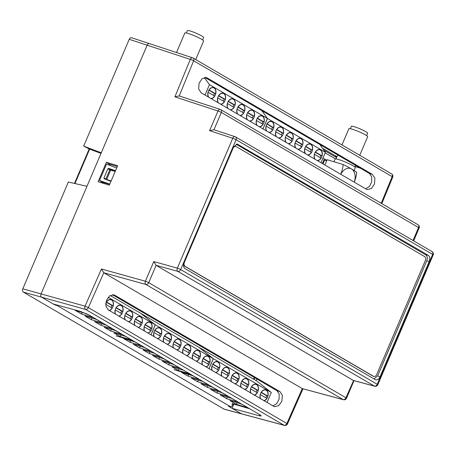 <?xml version="1.0" encoding="UTF-8"?>
<svg xmlns="http://www.w3.org/2000/svg" width="456" height="456" viewBox="0 0 456 456"><rect width="100%" height="100%" fill="white"/><g stroke="black" fill="none" stroke-linecap="round" stroke-linejoin="round"><path stroke-width="0.68" d="M56.458 304.853L56.88 305.377L54.566 304.733L41.616 297.175C40.704 296.508 40.527 295.42 41.074 293.915C40.527 295.42 40.704 296.508 41.616 297.175L23.341 292.091C22.429 291.424 22.247 290.335 22.8 288.83L68.354 182.029L86.976 186.304L41.074 293.915L147.163 45.195C147.858 43.776 148.707 43.291 149.716 43.742C148.707 43.291 147.858 43.776 147.163 45.195L129.236 39.301C129.931 37.882 130.781 37.398 131.784 37.848M149.334 43.588L131.624 37.762M129.236 39.301L83.682 146.102L89.974 149.323M23.341 292.091L224.158 409.186M89.199 148.935L74.482 183.437M254.02 379.415L254.744 377.728M256.916 378.993L256.198 380.68M336.955 156.687L322.534 148.274M56.88 305.377L230.73 406.837L232.326 405.925L232.184 403.435M22.8 288.83L85.05 306.147A2.582 1.727 105.5 0 0 85.591 309.407L41.616 297.175L53.295 303.992L80.421 311.414L88.88 314.931L259.903 414.738L261.316 415.952L259.202 415.752L232.075 408.325L241.435 413.786L228.484 406.233L230.918 406.917M115.499 170.698L108.71 168.378L107.89 168.76L103.939 178.017L105.826 179.122A0.644 0.467 -59.7 0 0 105.763 179.39M110.945 181.374L104.196 178.786M104.259 178.815L103.939 178.017M109.793 184.076L99.505 180.559L102.406 182.252L102.104 182.959M116.65 167.996L106.516 164.12L99.505 180.559M106.533 179.687A0.644 0.439 108.1 0 0 106.664 179.482L105.826 179.122L109.776 169.86L115.168 171.479M111.133 180.941L106.664 179.482L110.608 170.219A0.644 0.433 105.4 0 0 110.472 169.404A0.644 0.467 -59.7 0 0 109.776 169.86L107.89 168.76M109.714 184.264L102.406 182.252M110.05 164.331L109.628 165.311M74.961 183.546L89.644 149.129L101.004 153.415M83.682 146.102L101.26 152.811L147.163 45.195L190.3 59.383A2.582 0.336 22.4 0 1 193.64 60.779L392.171 176.637L381.199 203.268M54.566 304.733L54.15 304.226M336.71 157.252L335.086 156.305L336.91 156.796L335.086 156.305M354.016 380.652L346.514 398.242A2.582 0.308 -156.9 0 0 345.944 397.769A2.582 1.858 120.3 0 1 343.163 399.593A2.582 1.79 105.1 0 0 343.465 399.724L302.265 388.597L103.774 272.756L88.35 307.623A2.582 1.858 -59.7 0 1 85.591 309.407L284.122 425.271L223.691 409.015M228.775 406.336L228.484 406.233M232.685 404.307L233.557 404.814M336.568 157.588L323.931 150.218M106.402 162.302L98.114 181.744L109.337 185.153L117.631 165.71L106.402 162.302L109.161 164.063L108.767 164.981M232.075 408.325L233.82 404.193L239.941 405.868M302.961 388.825L287.457 423.949L286.887 423.487A2.582 1.858 120.3 0 1 284.122 425.271A2.582 1.79 105.1 0 0 284.424 425.397L241.731 413.911M259.202 415.752L259.686 414.612M360.559 168.281L354.967 166.486M101.602 181.779L101.215 182.691M117.277 166.525L109.161 164.063M365.678 188.818L369.48 186.453L371.686 181.95L371.651 176.694L369.309 173.388L204.961 77.474M201.124 92.785L366.345 189.211L367.262 189.593L371.492 188.453L374.484 183.945L374.895 178.205L372.438 174.403L207.212 77.982L206.471 77.645L202.213 78.62L199.118 83.123L198.651 88.926L201.124 92.785M179.202 95.925L193.64 60.779A2.582 1.858 -59.7 0 0 193.116 58.049L391.653 173.913A2.582 1.858 120.3 0 1 392.171 176.637A2.582 0.336 22.4 0 1 392.736 177.122L381.82 203.632M149.482 43.639L192.62 57.826A2.582 2.582 0 0 1 193.116 58.049A2.582 1.858 -59.7 0 0 192.854 57.929A2.582 1.738 108.2 0 0 192.62 57.826A2.582 1.738 108.2 0 0 190.3 59.383L174.904 96.832L179.191 95.942M213.944 129.755L221.314 112.438A2.582 1.858 -59.7 0 0 220.807 109.668A2.582 1.858 -59.7 0 0 220.544 109.548A2.582 1.738 108.2 0 0 220.316 109.446A2.582 1.738 108.2 0 0 217.996 111.002L174.904 96.832M178.957 95.84L220.316 109.446A2.582 2.582 0 0 1 220.807 109.668L418.044 224.774A2.582 1.858 120.3 0 1 418.551 227.544A2.582 0.308 23.1 0 1 419.121 228.017L413.643 240.853M432.128 251.638A2.582 1.858 120.3 0 1 432.63 254.408A2.582 0.308 23.1 0 1 433.2 254.881A2.582 2.582 0 0 0 432.128 251.638L235.575 136.931A2.582 1.858 -59.7 0 0 235.313 136.811A2.582 1.738 108.2 0 0 235.085 136.709A2.582 1.738 108.2 0 0 232.76 138.271L209.612 130.655L213.932 129.778M429.238 261.413C430.253 258.615 429.917 256.585 428.23 255.326L237.28 144.079L233.335 147.088L184.081 262.565C183.067 265.363 183.403 267.393 185.09 268.652L375.214 379.614C377.089 380.429 378.679 379.523 379.985 376.895L429.238 261.413L426.702 260.9C427.717 258.102 427.38 256.072 425.693 254.813L236.14 144.187M433.2 254.881L377.802 384.756A2.582 0.308 -156.9 0 0 377.237 384.283L432.63 254.408L236.083 139.701A2.582 1.858 -59.7 0 0 235.575 136.931A2.582 2.582 0 0 0 235.085 136.709L213.699 129.675M101.46 269.011L145.384 281.227A2.582 1.727 105.5 0 0 145.926 284.487L343.163 399.593L302.265 388.597L286.887 423.487L88.35 307.623L85.05 306.147L101.46 269.011L103.774 272.756L145.926 284.487A2.582 1.858 -59.7 0 0 148.707 282.663A2.582 0.308 -156.9 0 0 145.384 281.227L153.769 261.579L177.367 268.145A2.582 1.727 105.5 0 0 177.908 271.4A2.582 1.858 -59.7 0 0 180.684 269.576A2.582 0.308 -156.9 0 0 177.367 268.145L232.76 138.271A2.582 0.308 23.1 0 1 236.083 139.701L180.684 269.576L377.237 384.283A2.582 1.858 120.3 0 1 374.456 386.107A2.582 1.79 105.1 0 0 374.758 386.232A2.582 2.582 0 0 0 377.802 384.756M153.769 261.579L156.112 265.335L177.908 271.4L374.456 386.107L353.326 380.429L156.112 265.335L148.707 282.663L345.944 397.769L353.588 380.532M114.769 295.231L114.028 294.895L109.696 295.847L106.465 300.31L105.866 306.073L108.283 309.92L274.426 406.729L278.736 405.612L281.865 401.137L282.401 395.437L279.995 391.653L114.769 295.231L113.225 294.724M272.853 405.96L276.758 403.623L279.089 399.16L279.169 393.938L276.866 390.638L112.512 294.718M373.988 378.896L377.665 375.864L426.702 260.9M253.49 379.101L254.209 377.414M335.542 158.916L325.191 152.88M321.001 162.701L321.389 162.974M322.825 158.426L324.404 158.899L322.409 163.567M340.746 174.272A30.227 21.78 -59.7 0 0 343.191 164.519L327.112 159.708L324.854 164.998M326.849 160.33L324.404 158.899M322.99 163.909L324.604 160.124L326.673 160.74M343.191 164.519A30.227 3.602 23.1 0 1 351.485 168.925A30.227 3.602 23.1 0 1 356.717 172.414A30.227 21.78 120.3 0 1 354.272 182.166M354.249 182.155A11.292 7.712 106.7 0 0 351.485 168.925A11.292 7.712 106.7 0 0 340.792 174.295M333.963 161.76L335.103 159.081A10.972 1.305 -156.9 0 1 341.932 160.677A10.972 1.305 -156.9 0 1 352.87 165.682A10.972 1.305 23.1 0 1 355.287 167.688L354.078 170.515M341.971 144.917L348.874 128.734A10.209 1.214 23.1 0 1 355.23 130.216A10.209 1.214 23.1 0 1 365.41 134.873A10.209 1.214 23.1 0 1 367.656 136.743L359.744 155.291M350.368 128.712L351.388 126.323A8.841 1.054 23.1 0 1 354.226 126.7A8.841 1.054 23.1 0 1 363.113 130.268A8.841 1.054 23.1 0 1 367.656 133.26L366.635 135.649M176.506 52.526L184.828 33.014A10.209 1.214 23.1 0 1 191.184 34.496A10.209 1.214 23.1 0 1 201.364 39.153A10.209 1.214 23.1 0 1 203.61 41.023L195.704 59.559M186.327 32.992L187.342 30.603A8.841 1.054 23.1 0 1 190.18 30.979A8.841 1.054 23.1 0 1 199.067 34.553A8.841 1.054 23.1 0 1 203.61 37.54L202.589 39.928M205 95.047L209.441 84.634L204.379 77.566M209.441 84.634L267.41 118.457L261.824 110.66M262.969 128.877L267.41 118.457M211.151 98.638A5.74 3.922 106.7 0 0 215.3 95.036A5.74 3.922 106.7 0 0 213.511 87.535A5.74 3.922 106.7 0 0 208.432 91.029A5.74 3.922 106.7 0 0 208.466 97.071M220.818 104.281A5.74 3.922 106.7 0 0 224.973 100.679A5.74 3.922 106.7 0 0 223.178 93.178A5.74 3.922 106.7 0 0 218.099 96.672A5.74 3.922 106.7 0 0 218.139 102.714M230.491 109.924A5.74 3.922 106.7 0 0 234.64 106.322A5.74 3.922 106.7 0 0 232.851 98.821A5.74 3.922 106.7 0 0 227.772 102.315A5.74 3.922 106.7 0 0 227.806 108.363M240.158 115.567A5.74 3.922 106.7 0 0 244.313 111.965A5.74 3.922 106.7 0 0 242.518 104.464A5.74 3.922 106.7 0 0 237.439 107.958A5.74 3.922 106.7 0 0 237.479 114.006M249.825 121.21A5.74 3.922 106.7 0 0 253.981 117.608A5.74 3.922 106.7 0 0 252.191 110.107A5.74 3.922 106.7 0 0 247.112 113.595A5.74 3.922 106.7 0 0 247.152 119.649M259.492 126.853A5.74 3.922 106.7 0 0 263.654 123.251A5.74 3.922 106.7 0 0 261.858 115.75A5.74 3.922 106.7 0 0 256.779 119.238A5.74 3.922 106.7 0 0 256.819 125.292M261.966 123.667A5.529 3.779 106.7 0 0 262.382 122.835A5.529 3.779 106.7 0 0 262.776 121.661L257.195 118.406M256.375 120.441L256.511 120.487A5.529 3.779 106.7 0 0 257.184 125.503M259.128 126.637A5.529 3.779 106.7 0 0 262.964 124.254L256.511 120.487M252.293 118.024A5.529 3.779 106.7 0 0 252.709 117.192A5.529 3.779 106.7 0 0 253.108 116.023L247.522 112.763M242.626 112.381A5.529 3.779 106.7 0 0 243.042 111.549A5.529 3.779 106.7 0 0 243.436 110.38L237.855 107.12M232.953 106.738A5.529 3.779 106.7 0 0 233.369 105.906A5.529 3.779 106.7 0 0 233.768 104.737L228.182 101.477M223.286 101.101A5.529 3.779 106.7 0 0 223.702 100.263A5.529 3.779 106.7 0 0 224.095 99.094L218.515 95.834M213.613 95.458A5.529 3.779 106.7 0 0 214.029 94.62A5.529 3.779 106.7 0 0 214.428 93.451L208.842 90.197M257.321 118.195L257.469 118.241A5.529 3.779 106.7 0 1 261.801 115.949A5.529 3.779 106.7 0 1 263.921 122.008L257.469 118.241M262.776 121.661L263.921 122.008M254.254 116.365L247.796 112.598A5.529 3.779 106.7 0 1 252.128 110.306A5.529 3.779 106.7 0 1 254.254 116.365L253.108 116.023M246.702 114.804L253.297 118.611A5.529 3.779 106.7 0 1 249.46 121M246.838 114.844A5.529 3.779 106.7 0 0 247.517 119.86M244.581 110.722L238.129 106.955A5.529 3.779 106.7 0 1 242.461 104.663A5.529 3.779 106.7 0 1 244.581 110.722L243.436 110.38M237.034 109.161L243.624 112.968A5.529 3.779 106.7 0 1 239.793 115.357M237.171 109.201A5.529 3.779 106.7 0 0 237.844 114.217M234.914 105.079L228.456 101.312A5.529 3.779 106.7 0 1 232.788 99.02A5.529 3.779 106.7 0 1 234.914 105.079L233.768 104.737M227.362 103.518L233.956 107.325A5.529 3.779 106.7 0 1 230.126 109.714M227.498 103.558A5.529 3.779 106.7 0 0 228.171 108.574M225.241 99.436L218.789 95.669A5.529 3.779 106.7 0 1 223.121 93.377A5.529 3.779 106.7 0 1 225.241 99.436L224.095 99.094M217.694 97.875L224.284 101.682A5.529 3.779 106.7 0 1 220.459 104.071M217.831 97.915A5.529 3.779 106.7 0 0 218.498 102.931M215.574 93.793L209.116 90.026A5.529 3.779 106.7 0 1 213.454 87.734A5.529 3.779 106.7 0 1 215.574 93.793L214.428 93.451M208.021 92.232L214.616 96.039A5.529 3.779 106.7 0 1 210.792 98.428M208.158 92.272A5.529 3.779 106.7 0 0 208.831 97.282M263.015 128.905L267.461 118.486L261.875 110.688M267.461 118.486L325.43 152.31L319.85 144.523M320.984 162.741L325.43 152.31M269.165 132.496A5.74 3.922 106.7 0 0 273.321 128.894A5.74 3.922 106.7 0 0 271.531 121.393A5.74 3.922 106.7 0 0 266.452 124.881A5.74 3.922 106.7 0 0 266.492 130.935M278.833 138.139A5.74 3.922 106.7 0 0 282.994 134.537A5.74 3.922 106.7 0 0 281.198 127.036A5.74 3.922 106.7 0 0 276.119 130.524A5.74 3.922 106.7 0 0 276.159 136.578M288.5 143.777A5.74 3.922 106.7 0 0 292.661 140.174A5.74 3.922 106.7 0 0 290.871 132.673A5.74 3.922 106.7 0 0 285.792 136.167A5.74 3.922 106.7 0 0 285.832 142.221M298.167 149.42A5.74 3.922 106.7 0 0 302.334 145.817A5.74 3.922 106.7 0 0 300.538 138.316A5.74 3.922 106.7 0 0 295.459 141.81A5.74 3.922 106.7 0 0 295.505 147.869M307.834 155.063A5.74 3.922 106.7 0 0 312.001 151.46A5.74 3.922 106.7 0 0 310.211 143.959A5.74 3.922 106.7 0 0 305.132 147.453A5.74 3.922 106.7 0 0 305.172 153.512M317.507 160.706A5.74 3.922 106.7 0 0 321.674 157.103A5.74 3.922 106.7 0 0 319.878 149.602A5.74 3.922 106.7 0 0 314.8 153.096A5.74 3.922 106.7 0 0 314.845 159.155M319.981 157.519A5.529 3.779 106.7 0 0 320.397 156.687A5.529 3.779 106.7 0 0 320.796 155.519L315.216 152.258M314.389 154.299L314.526 154.339A5.529 3.779 106.7 0 0 315.21 159.366M317.137 160.495A5.529 3.779 106.7 0 0 320.984 158.107L314.526 154.339M310.314 151.876A5.529 3.779 106.7 0 0 310.73 151.044A5.529 3.779 106.7 0 0 311.123 149.876L305.543 146.615M300.647 146.239A5.529 3.779 106.7 0 0 301.063 145.401A5.529 3.779 106.7 0 0 301.456 144.233L295.876 140.978M290.974 140.596A5.529 3.779 106.7 0 0 291.39 139.764A5.529 3.779 106.7 0 0 291.789 138.59L286.203 135.335M281.306 134.953A5.529 3.779 106.7 0 0 281.722 134.121A5.529 3.779 106.7 0 0 282.116 132.947L276.535 129.692M271.633 129.31A5.529 3.779 106.7 0 0 272.05 128.478A5.529 3.779 106.7 0 0 272.449 127.304L266.863 124.049M315.341 152.047L315.484 152.093A5.529 3.779 106.7 0 1 319.821 149.802A5.529 3.779 106.7 0 1 321.942 155.861L315.484 152.093M320.796 155.519L321.942 155.861M312.274 150.218L305.816 146.45A5.529 3.779 106.7 0 1 310.148 144.159A5.529 3.779 106.7 0 1 312.274 150.218L311.123 149.876M304.722 148.656L311.317 152.464A5.529 3.779 106.7 0 1 307.469 154.852M304.859 148.696A5.529 3.779 106.7 0 0 305.543 153.723M302.602 144.575L296.143 140.807A5.529 3.779 106.7 0 1 300.481 138.516A5.529 3.779 106.7 0 1 302.602 144.575L301.456 144.233M295.055 143.013L301.644 146.821A5.529 3.779 106.7 0 1 297.802 149.209M295.186 143.053A5.529 3.779 106.7 0 0 295.87 148.08M292.934 138.932L286.476 135.164A5.529 3.779 106.7 0 1 290.808 132.873A5.529 3.779 106.7 0 1 292.934 138.932L291.789 138.59M285.382 137.37L291.977 141.178A5.529 3.779 106.7 0 1 288.135 143.566M285.519 137.41A5.529 3.779 106.7 0 0 286.197 142.437M283.261 133.289L276.809 129.521A5.529 3.779 106.7 0 1 281.141 127.235A5.529 3.779 106.7 0 1 283.261 133.289L282.116 132.947M275.715 131.727L282.304 135.535A5.529 3.779 106.7 0 1 278.468 137.923M275.851 131.767A5.529 3.779 106.7 0 0 276.53 136.794M273.594 127.646L267.136 123.884A5.529 3.779 106.7 0 1 271.468 121.592A5.529 3.779 106.7 0 1 273.594 127.646L272.449 127.304M266.042 126.084L272.637 129.892A5.529 3.779 106.7 0 1 268.795 132.28M266.179 126.124A5.529 3.779 106.7 0 0 266.857 131.151M249.7 408.787L232.184 403.549M198.799 347.198L256.791 381.028L271.297 392.502L267.011 402.551M271.297 392.502L213.328 358.678L209.042 368.722M198.822 347.204L213.328 358.678M264.064 400.83A5.74 3.922 106.7 0 0 267.518 397.347A5.74 3.922 106.7 0 0 265.723 389.846A5.74 3.922 106.7 0 0 260.644 393.334A5.74 3.922 106.7 0 0 260.342 398.658M254.397 395.187A5.74 3.922 106.7 0 0 257.845 391.704A5.74 3.922 106.7 0 0 256.055 384.203A5.74 3.922 106.7 0 0 250.977 387.691A5.74 3.922 106.7 0 0 250.669 393.015M244.73 389.544A5.74 3.922 106.7 0 0 248.178 386.061A5.74 3.922 106.7 0 0 246.382 378.56A5.74 3.922 106.7 0 0 241.304 382.048A5.74 3.922 106.7 0 0 240.996 387.366M235.057 383.901A5.74 3.922 106.7 0 0 238.505 380.418A5.74 3.922 106.7 0 0 236.715 372.917A5.74 3.922 106.7 0 0 231.637 376.411A5.74 3.922 106.7 0 0 231.329 381.723M225.389 378.258A5.74 3.922 106.7 0 0 228.838 374.775A5.74 3.922 106.7 0 0 227.042 367.274A5.74 3.922 106.7 0 0 221.964 370.768A5.74 3.922 106.7 0 0 221.656 376.08M215.722 372.615A5.74 3.922 106.7 0 0 219.165 369.132A5.74 3.922 106.7 0 0 217.375 361.631A5.74 3.922 106.7 0 0 212.296 365.125A5.74 3.922 106.7 0 0 211.989 370.437M191.748 374.963L174.215 369.719M229.921 400.596L236.299 404.318L247.773 407.749L241.389 404.022L229.921 400.596M220.248 394.953L226.632 398.675L238.1 402.106L231.722 398.379L220.248 394.953M210.581 389.31L216.959 393.032L228.433 396.463L222.049 392.741L210.581 389.31M200.908 383.667L207.292 387.389L218.76 390.82L212.382 387.098L200.908 383.667M191.241 378.024L197.619 381.746L209.093 385.177L202.709 381.455L191.241 378.024M181.568 372.381L187.952 376.103L199.42 379.534L193.042 375.812L181.568 372.381M236.299 404.318L236.989 402.705M226.632 398.675L227.316 397.062M216.959 393.032L217.649 391.425M207.292 387.389L207.976 385.782M197.619 381.746L198.309 380.139M187.952 376.103L188.636 374.496M212.832 364.076L212.98 364.122A5.529 3.779 106.7 0 1 217.312 361.83A5.529 3.779 106.7 0 1 219.439 367.889L212.98 364.122M217.478 369.548A5.529 3.779 106.7 0 0 217.894 368.716A5.529 3.779 106.7 0 0 218.293 367.547L219.439 367.889M218.293 367.547L212.707 364.287M227.151 375.191A5.529 3.779 106.7 0 0 227.567 374.359A5.529 3.779 106.7 0 0 227.96 373.19L222.38 369.93M236.818 380.834A5.529 3.779 106.7 0 0 237.234 380.002A5.529 3.779 106.7 0 0 237.633 378.833L232.047 375.573M246.491 386.477A5.529 3.779 106.7 0 0 246.907 385.645A5.529 3.779 106.7 0 0 247.3 384.471L241.72 381.216M256.158 392.12A5.529 3.779 106.7 0 0 256.574 391.288A5.529 3.779 106.7 0 0 256.967 390.114L251.387 386.859M265.825 397.763A5.529 3.779 106.7 0 0 266.241 396.931A5.529 3.779 106.7 0 0 266.64 395.757L261.06 392.502M211.886 366.328L212.023 366.367A5.529 3.779 106.7 0 0 212.228 370.58M215.477 372.478A5.529 3.779 106.7 0 0 218.481 370.135L212.023 366.367M221.559 371.971L228.148 375.778A5.529 3.779 106.7 0 1 225.15 378.121M221.696 372.01A5.529 3.779 106.7 0 0 221.901 376.223M229.106 373.532L222.653 369.765A5.529 3.779 106.7 0 1 226.985 367.473A5.529 3.779 106.7 0 1 229.106 373.532L227.96 373.19M231.226 377.614L237.821 381.421A5.529 3.779 106.7 0 1 234.817 383.764M231.363 377.653A5.529 3.779 106.7 0 0 231.568 381.866M238.779 379.175L232.321 375.408A5.529 3.779 106.7 0 1 236.653 373.116A5.529 3.779 106.7 0 1 238.779 379.175L237.633 378.833M240.893 383.251L247.488 387.064A5.529 3.779 106.7 0 1 244.484 389.401M241.03 383.296A5.529 3.779 106.7 0 0 241.241 387.509M248.446 384.818L241.988 381.051A5.529 3.779 106.7 0 1 246.325 378.759A5.529 3.779 106.7 0 1 248.446 384.818L247.3 384.471M250.566 388.894L257.161 392.702A5.529 3.779 106.7 0 1 254.152 395.044M250.703 388.939A5.529 3.779 106.7 0 0 250.908 393.152M258.119 390.461L251.661 386.694A5.529 3.779 106.7 0 1 255.993 384.402A5.529 3.779 106.7 0 1 258.119 390.461L256.967 390.114M260.233 394.537L266.828 398.344A5.529 3.779 106.7 0 1 263.825 400.687M260.37 394.577A5.529 3.779 106.7 0 0 260.581 398.795M267.786 396.099L261.328 392.331A5.529 3.779 106.7 0 1 265.666 390.045A5.529 3.779 106.7 0 1 267.786 396.099L266.64 395.757M191.702 374.935L174.163 369.691M140.779 313.34L198.77 347.176L213.277 358.65L208.996 368.693M213.277 358.65L155.308 324.826L151.027 334.864M140.801 313.346L155.308 324.826M206.049 366.972A5.74 3.922 106.7 0 0 209.498 363.489A5.74 3.922 106.7 0 0 207.702 355.988A5.74 3.922 106.7 0 0 202.624 359.482A5.74 3.922 106.7 0 0 202.316 364.794M196.382 361.329A5.74 3.922 106.7 0 0 199.825 357.846A5.74 3.922 106.7 0 0 198.035 350.345A5.74 3.922 106.7 0 0 192.956 353.839A5.74 3.922 106.7 0 0 192.649 359.151M186.715 355.691A5.74 3.922 106.7 0 0 190.158 352.209A5.74 3.922 106.7 0 0 188.362 344.702A5.74 3.922 106.7 0 0 183.284 348.196A5.74 3.922 106.7 0 0 182.976 353.508M177.048 350.048A5.74 3.922 106.7 0 0 180.485 346.566A5.74 3.922 106.7 0 0 178.695 339.065A5.74 3.922 106.7 0 0 173.616 342.553A5.74 3.922 106.7 0 0 173.308 347.865M167.375 344.405A5.74 3.922 106.7 0 0 170.818 340.923A5.74 3.922 106.7 0 0 169.022 333.421A5.74 3.922 106.7 0 0 163.943 336.91A5.74 3.922 106.7 0 0 163.636 342.222M157.708 338.762A5.74 3.922 106.7 0 0 161.145 335.28A5.74 3.922 106.7 0 0 159.355 327.778A5.74 3.922 106.7 0 0 154.276 331.267A5.74 3.922 106.7 0 0 153.963 336.579M133.75 341.116L116.194 335.867M171.901 366.738L178.279 370.46L189.753 373.892L183.369 370.169L171.901 366.738M162.228 361.095L168.612 364.823L180.08 368.248L173.702 364.526L162.228 361.095M152.56 355.452L158.939 359.18L170.413 362.611L164.029 358.883L152.56 355.452M142.893 349.815L149.272 353.537L160.74 356.968L154.362 353.24L142.893 349.815M133.22 344.172L139.604 347.894L151.073 351.325L144.689 347.603L133.22 344.172M123.553 338.529L129.931 342.251L141.4 345.682L135.022 341.96L123.553 338.529M178.279 370.46L178.969 368.853M168.612 364.823L169.296 363.21M158.939 359.18L159.629 357.567M149.272 353.537L149.956 351.924M139.604 347.894L140.288 346.286M129.931 342.251L130.615 340.643M154.812 330.224L154.96 330.269A5.529 3.779 106.7 0 1 159.298 327.978A5.529 3.779 106.7 0 1 161.418 334.037L154.96 330.269M159.457 335.696A5.529 3.779 106.7 0 0 159.874 334.864A5.529 3.779 106.7 0 0 160.273 333.689L161.418 334.037M160.273 333.689L154.687 330.435M169.13 341.339A5.529 3.779 106.7 0 0 169.546 340.507A5.529 3.779 106.7 0 0 169.94 339.332L164.359 336.078M178.798 346.982A5.529 3.779 106.7 0 0 179.214 346.15A5.529 3.779 106.7 0 0 179.613 344.975L174.027 341.721M188.47 352.625A5.529 3.779 106.7 0 0 188.887 351.793A5.529 3.779 106.7 0 0 189.28 350.618L183.7 347.364M198.138 358.268A5.529 3.779 106.7 0 0 198.554 357.43A5.529 3.779 106.7 0 0 198.953 356.261L193.367 353.007M207.811 363.911A5.529 3.779 106.7 0 0 208.227 363.073A5.529 3.779 106.7 0 0 208.62 361.904L203.04 358.644M153.866 332.47L154.003 332.515A5.529 3.779 106.7 0 0 154.208 336.716M157.468 338.62A5.529 3.779 106.7 0 0 160.461 336.283L154.003 332.515M163.539 338.113L170.128 341.92A5.529 3.779 106.7 0 1 167.135 344.263M163.675 338.158A5.529 3.779 106.7 0 0 163.875 342.359M171.085 339.68L164.633 335.912A5.529 3.779 106.7 0 1 168.965 333.621A5.529 3.779 106.7 0 1 171.085 339.68L169.94 339.332M173.206 343.756L179.801 347.563A5.529 3.779 106.7 0 1 176.803 349.906M173.343 343.795A5.529 3.779 106.7 0 0 173.548 348.002M180.758 345.317L174.3 341.55A5.529 3.779 106.7 0 1 178.632 339.264A5.529 3.779 106.7 0 1 180.758 345.317L179.613 344.975M182.879 349.399L189.468 353.206A5.529 3.779 106.7 0 1 186.475 355.549M183.016 349.438A5.529 3.779 106.7 0 0 183.215 353.645M190.426 350.96L183.973 347.193A5.529 3.779 106.7 0 1 188.305 344.907A5.529 3.779 106.7 0 1 190.426 350.96L189.28 350.618M192.546 355.042L199.141 358.849A5.529 3.779 106.7 0 1 196.143 361.192M192.683 355.082A5.529 3.779 106.7 0 0 192.888 359.294M200.099 356.603L193.64 352.836A5.529 3.779 106.7 0 1 197.972 350.544A5.529 3.779 106.7 0 1 200.099 356.603L198.953 356.261M202.219 360.685L208.808 364.492A5.529 3.779 106.7 0 1 205.81 366.835M202.356 360.724A5.529 3.779 106.7 0 0 202.561 364.937M209.766 362.246L203.313 358.479A5.529 3.779 106.7 0 1 207.645 356.187A5.529 3.779 106.7 0 1 209.766 362.246L208.62 361.904M133.699 341.088L116.149 335.838M110.209 295.499L140.756 313.318L155.257 324.797L150.976 334.835M155.257 324.797L108.169 297.318M148.04 333.119A5.74 3.922 106.7 0 0 151.477 329.637A5.74 3.922 106.7 0 0 149.688 322.135A5.74 3.922 106.7 0 0 144.603 325.63A5.74 3.922 106.7 0 0 144.296 330.931M138.367 327.476A5.74 3.922 106.7 0 0 141.805 323.994A5.74 3.922 106.7 0 0 140.015 316.492A5.74 3.922 106.7 0 0 134.936 319.987A5.74 3.922 106.7 0 0 134.623 325.288M128.7 321.833A5.74 3.922 106.7 0 0 132.137 318.351A5.74 3.922 106.7 0 0 130.348 310.849A5.74 3.922 106.7 0 0 125.263 314.344A5.74 3.922 106.7 0 0 124.955 319.645M119.033 316.19A5.74 3.922 106.7 0 0 122.464 312.708A5.74 3.922 106.7 0 0 120.675 305.207A5.74 3.922 106.7 0 0 115.596 308.701A5.74 3.922 106.7 0 0 115.282 314.002M109.366 310.547A5.74 3.922 106.7 0 0 112.797 307.065A5.74 3.922 106.7 0 0 111.007 299.563A5.74 3.922 106.7 0 0 105.923 303.058A5.74 3.922 106.7 0 0 105.741 303.531M113.88 332.886L120.264 336.608L131.733 340.039L125.349 336.317L113.88 332.886M104.213 327.243L110.591 330.965L122.06 334.396L115.681 330.674L104.213 327.243M94.54 321.6L100.924 325.322L112.393 328.753L106.009 325.031L94.54 321.6M84.873 315.957L91.251 319.679L102.72 323.11L96.341 319.388L84.873 315.957M86.406 313.665L75.2 310.314L81.584 314.041L93.052 317.467L87.073 313.984M120.264 336.608L120.948 335M110.591 330.965L111.281 329.357M100.924 325.322L101.608 323.714M91.251 319.679L91.941 318.071M81.584 314.041L82.268 312.428M111.11 307.486A5.529 3.779 106.7 0 0 111.526 306.649A5.529 3.779 106.7 0 0 111.919 305.48L106.339 302.225M120.777 313.13A5.529 3.779 106.7 0 0 121.193 312.292A5.529 3.779 106.7 0 0 121.592 311.123L116.012 307.868M130.45 318.767A5.529 3.779 106.7 0 0 130.866 317.935A5.529 3.779 106.7 0 0 131.26 316.766L125.679 313.506M140.117 324.41A5.529 3.779 106.7 0 0 140.534 323.578A5.529 3.779 106.7 0 0 140.932 322.409L135.352 319.149M149.79 330.053A5.529 3.779 106.7 0 0 150.206 329.221A5.529 3.779 106.7 0 0 150.6 328.052L145.019 324.792M105.712 304.334L112.113 308.068A5.529 3.779 106.7 0 1 109.126 310.405M113.071 305.822L106.613 302.054A5.529 3.779 106.7 0 1 110.945 299.763A5.529 3.779 106.7 0 1 113.071 305.822L111.919 305.48M115.186 309.903L121.78 313.711A5.529 3.779 106.7 0 1 118.794 316.048M115.322 309.943A5.529 3.779 106.7 0 0 115.522 314.144M122.738 311.465L116.28 307.697A5.529 3.779 106.7 0 1 120.618 305.406A5.529 3.779 106.7 0 1 122.738 311.465L121.592 311.123M124.858 315.546L131.453 319.354A5.529 3.779 106.7 0 1 128.461 321.691M124.995 315.586A5.529 3.779 106.7 0 0 125.195 319.787M132.411 317.108L125.953 313.34A5.529 3.779 106.7 0 1 130.285 311.049A5.529 3.779 106.7 0 1 132.411 317.108L131.26 316.766M134.526 321.189L141.121 324.997A5.529 3.779 106.7 0 1 138.128 327.334M134.662 321.229A5.529 3.779 106.7 0 0 134.868 325.43M142.078 322.751L135.62 318.983A5.529 3.779 106.7 0 1 139.958 316.692A5.529 3.779 106.7 0 1 142.078 322.751L140.932 322.409M144.199 326.832L150.788 330.64A5.529 3.779 106.7 0 1 147.801 332.977M144.335 326.872A5.529 3.779 106.7 0 0 144.535 331.073M151.745 328.394L145.293 324.626A5.529 3.779 106.7 0 1 149.625 322.335A5.529 3.779 106.7 0 1 151.745 328.394L150.6 328.052M233.375 146.992A3.226 2.206 -73.3 0 1 235.393 146.308L235.843 146.439A3.226 2.206 106.7 0 0 232.987 148.405L184.418 262.274A3.226 2.206 106.7 0 0 185.096 266.35L373.527 376.314A3.226 2.206 106.7 0 0 373.863 376.462A3.226 2.206 106.7 0 0 376.719 374.496L425.288 260.627A3.226 2.206 106.7 0 0 424.61 256.551L236.179 146.587A3.226 2.206 106.7 0 0 235.843 146.439M185.096 266.35L184.646 266.213A3.226 2.206 -73.3 0 1 183.603 264.201M184.646 266.213L373.076 376.183A3.226 2.206 -73.3 0 0 373.407 376.325L373.863 376.462M108.71 168.378L110.472 169.404L115.465 170.783M209.612 130.655L217.996 111.002A2.582 0.308 23.1 0 1 221.314 112.438L418.551 227.544L413.016 240.483M207.212 77.982L205.673 77.48M279.995 391.653L276.866 390.638M238.1 144.37L236.385 144.119M428.23 255.326L425.693 254.813M379.985 376.895L377.665 375.864M372.438 174.403L369.309 173.388M373.527 376.314L373.076 376.183M228.673 406.307L230.856 406.894M241.634 413.888L223.987 409.14M419.121 228.017A2.582 2.582 0 0 0 418.044 224.774M392.736 177.122A2.582 2.582 0 0 0 391.653 173.913M374.758 386.232L353.582 380.538M343.465 399.724A2.582 2.582 0 0 0 346.514 398.242M284.424 425.397A2.582 2.582 0 0 0 287.457 423.949M354.768 166.953L355.469 165.311M335.992 158.939L337.697 154.937M260.798 115.647L261.801 115.949M251.131 110.004L252.128 110.306M241.458 104.361L242.461 104.663M231.79 98.724L232.788 99.02M222.118 93.081L223.121 93.377M212.45 87.438L213.454 87.734M318.818 149.505L319.821 149.802M309.145 143.862L310.148 144.159M299.478 138.219L300.481 138.516M289.805 132.576L290.808 132.873M280.138 126.933L281.141 127.235M270.465 121.29L271.468 121.592M216.309 361.534L217.312 361.83M225.982 367.171L226.985 367.473M235.649 372.814L236.653 373.116M245.322 378.457L246.325 378.759M254.989 384.1L255.993 384.402M264.662 389.743L265.666 390.045M158.295 327.676L159.298 327.978M167.962 333.319L168.965 333.621M177.635 338.962L178.632 339.264M187.302 344.605L188.305 344.907M196.975 350.248L197.972 350.544M206.642 355.891L207.645 356.187M109.942 299.467L110.945 299.763M119.614 305.11L120.618 305.406M129.282 310.753L130.285 311.049M138.955 316.39L139.958 316.692M148.622 322.033L149.625 322.335"/></g></svg>
